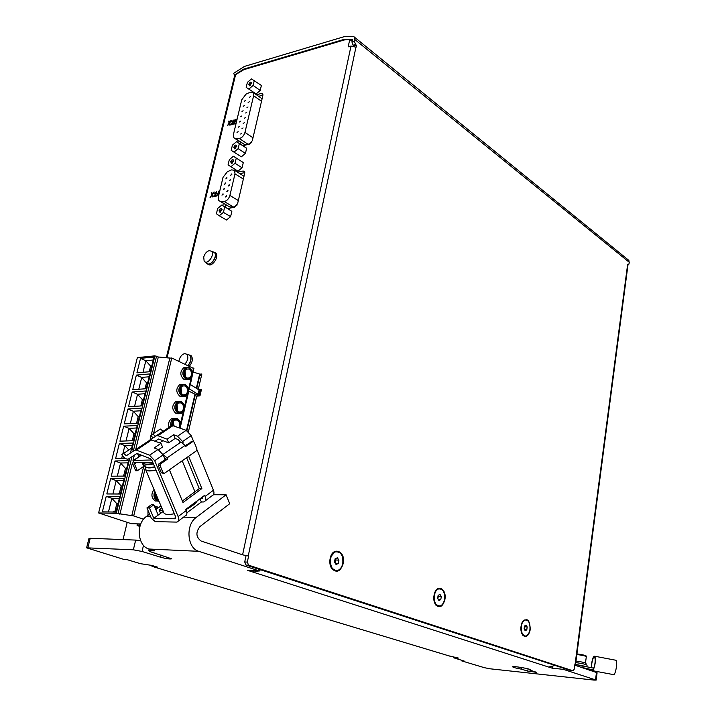 <?xml version="1.0" encoding="UTF-8"?>
<svg xmlns="http://www.w3.org/2000/svg" width="716" height="716" viewBox="0 0 716 716"><rect width="100%" height="100%" fill="white"/><g stroke="black" fill="none" stroke-linecap="round" stroke-linejoin="round"><path stroke-width="1.07" d="M219.588 191.7L219.552 190.859L219.006 190.975L216.483 196.086L217.754 194.448L218.998 194.179M214.567 193.293L216.169 192.389L215.928 193.535L213.762 196.658L215.937 196.202L216.098 195.531L214.451 195.871L216.16 193.946L216.617 191.807L214.567 193.293M210.056 197.437L212.034 195.253L212.536 196.918L213.126 196.793L212.455 194.6L214.236 191.995L212.312 194.117L211.838 192.514L211.256 192.64L211.909 194.716L210.056 197.437M237.112 119.116L235 119.456L233.89 124.092L236.074 123.465M231.787 121.604L233.389 120.673L233.139 121.747L231.008 124.844L233.174 124.28L233.326 123.635L231.689 124.056L233.371 122.132L233.846 120.1L231.787 121.604M227.321 125.801L229.281 123.608L229.791 125.157L230.373 125.005L229.684 122.964L231.447 120.386L229.541 122.508L229.066 121.013L228.485 121.165L229.147 123.098L227.321 125.801M189.812 355.038L191.324 355.843C193.132 358.805 192.497 362.242 189.418 366.162M214.505 252.336L215.865 253.142C219.526 256.901 211.462 268.097 208.016 264.061M245.445 153.403L246.653 148.221L236.504 141.714L232.414 145.16L231.179 150.333L241.337 156.822L245.445 153.403L238.151 148.66L239.377 143.451M231.859 211.292L221.817 205.027L217.691 208.41L216.411 213.762L219.266 215.758L226.462 220L230.606 216.644L231.859 211.292L221.817 205.027M238.186 140.685L237.766 142.475M242.831 145.715L249.383 144.131L252.3 140.721L262.835 95.622L262.629 93.814L261.25 93.447L256.426 94.772M223.329 203.317L222.783 205.608M227.706 208.553L234.624 207.175L237.578 203.765L244.666 173.424L244.407 171.41L243.091 171.017L237.623 172.243M198.278 389.397L201.858 374.003L199.898 374.164M188.433 431.721L196.721 396.109L199.961 395.885L201.482 389.343L198.538 389.558M354.492 41.403L351.995 42.128L352.496 39.765L344.065 39.398L243.78 69.103L234.4 75.091L233.702 73.274L244.433 66.409L344.682 36.525L353.955 36.74L354.617 37.295L354.492 41.403L355.512 44.49L356.514 45.296L356.112 47.229L351.01 46.039L348.182 46.862L349.775 39.434L344.253 39.971L243.888 69.658L235.618 74.607L167.043 357.83M127.215 522.331L123.036 539.587M242.071 167.777L243.297 162.55L233.407 156.249L229.308 159.677L228.064 164.895L237.963 171.178L242.071 167.777L235.036 163.284L236.28 158.039M260.212 90.458L261.385 85.446L251.432 78.885L247.387 82.376L246.188 87.388L256.149 93.93L260.212 90.458L253.124 85.428L254.314 80.398M444.922 599.39C446.856 589.537 437.95 583.63 434.702 592.759C433.153 597.565 433.538 601.691 435.874 605.127C439.946 608.367 442.962 606.461 444.922 599.39M213.493 494.72L226.095 494.774L229.702 503.715L200.006 526.529C195.575 532.301 195.942 537.125 201.106 541.028L242.769 554.864L248.604 556.055L247.324 562.096L248.577 565.175L573.006 670.794L574.232 669.209L574.841 664.627L575.467 664.922L574.787 665.003M354.885 39.568L629.364 262.378L628.666 264.83L627.547 264.267L627.771 266.522L575.467 664.922M530.261 629.561C529.822 619.537 527.11 617.174 522.116 622.472C520.192 627.493 520.469 631.798 522.931 635.405C526.323 637.813 528.766 635.871 530.261 629.561M343.259 563.456C345.944 551.284 332.842 545.789 330.21 558.176C329.378 562.176 329.879 565.658 331.723 568.611C336.681 573.31 340.521 571.592 343.259 563.456M242.769 554.864L248.604 556.055M234.66 75.574L235.564 74.804M246 555.929L244.72 561.962L245.973 565.04L570.858 670.57M574.769 665.155L597.099 672.709L596.168 680.093L593.913 680.084L490.397 668.833L484.481 667.724L461.739 660.895L464.55 661.19L453.72 657.789L458.491 658.085L448.726 655.811M629.364 262.378L628.245 259.881M150.074 565.309L154.029 566.965L157.601 567.179L151.711 565.398L140.515 563.689L126.455 559.465L123.51 559.294L86.609 547.83L88.954 538.468L90.216 538.289L135.673 540.088L140.685 540.804M259.819 569.533L259.514 570.974L247.342 570.276L253.401 572.218L253.733 570.643M563.492 668.225L563.34 669.344L596.168 680.093M552.349 666.703L552.152 668.171L563.34 669.344M258.816 570.938L253.401 572.218L552.152 668.171M351.995 42.128L353.015 45.215L353.99 46.146M226.095 494.774L196.229 517.417C185.346 524.792 187.127 548.358 198.797 551.32L259.514 570.974M575.521 664.52L593.671 668.162L593.439 669.997L589.617 670.087M585.464 666.354L575.53 664.421M585.849 664.555L586.001 663.356C584.999 662.586 581.652 661.817 575.977 661.065M586.878 666.668L587.066 665.218C586.046 664.367 582.278 663.49 575.771 662.577M586.574 669.075L585.232 668.198L593.439 669.997M149.59 514.169L146.574 516.361C135.655 523.459 137.374 546.156 149.053 549.029L154.763 550.819L148.704 550.801L150.87 551.893L171.706 558.811C169.96 559.259 166.273 558.731 160.617 557.227L142.045 551.463L133.355 549.807L86.609 547.83M160.957 505.899L155.873 509.595M548.635 667.043L555.07 665.486M259.622 570.482L260.633 569.802M527.755 671.107L521.588 669.192C516.084 668.207 513.095 667.419 512.629 666.82C512.379 665.701 531.2 668.905 530.529 669.872L529.786 670.069L536.714 672.369L527.755 671.107L528.077 668.86M529.876 669.433L529.786 670.069M521.821 667.545L521.588 669.192M461.82 660.367L461.739 660.895M585.232 668.198L580.649 667.115M591.577 667.697L591.756 663.804C592.553 658.899 593.519 656.617 594.656 656.966C595.631 659.803 595.282 663.705 593.609 668.681M591.353 667.652L591.577 663.848C592.463 658.398 593.537 655.865 594.799 656.25C595.9 659.624 595.461 664.054 593.492 669.55M593.206 670.051L591.846 670.364M615.277 660.125L615.921 660.25C618.06 661.969 615.125 677.005 613.12 674.553L592.597 670.686M349.775 39.434L352.156 41.367M356.514 45.296L354.017 46.021M201.124 390.873L199.29 390.05M200.587 390.632L199.361 395.93M244.765 172.601L239.905 173.684M225.638 204.704L225.101 206.996M219.928 201.277L229.63 206.915L233.443 207.04L237.032 205.116M243.959 176.422L242.661 175.42M262.915 95.147L258.628 96.32M240.442 142.162L240.03 143.88M234.83 138.474L244.353 144.399L248.139 144.328L251.334 142.699M262.083 98.826L261.054 98.029M525.866 619.895L524.622 619.984L522.626 621.56M521.866 633.75L524.864 635.933M529.938 629.445C530.261 623.081 528.65 619.94 525.114 620.029C519.413 621.479 520.46 638.063 526.108 635.853C528.068 635.047 529.339 632.908 529.938 629.445M524.085 628.881L525.231 630.778L526.788 629.829L527.191 626.983L526.054 625.077L524.497 626.026L524.085 628.881M439.705 588.758L438.111 588.928L435.247 591.559M434.549 602.765L435.614 604.555L439.722 605.96M444.546 599.256C444.94 592.123 442.971 588.686 438.622 588.955C431.882 590.924 433.574 608.77 440.233 605.996C442.425 605.065 443.866 602.818 444.546 599.256M437.619 598.442L438.962 600.545L440.805 599.569L441.316 596.491L439.973 594.387L438.129 595.363L437.619 598.442M336.914 551.624L334.802 551.929L330.524 557.066M330.094 564.593L331.544 568.057L335.849 570.643M342.803 563.295C343.286 555.16 340.789 551.383 335.321 551.955C327.266 554.667 330.058 573.928 337.979 570.357C340.413 569.256 342.024 566.902 342.803 563.295M334.47 562.132L336.064 564.485L338.301 563.483L338.937 560.145L337.343 557.791L335.106 558.784L334.47 562.132M524.551 629.641L526.788 629.829M524.398 626.751L527.191 626.983M438.219 599.39L440.805 599.569M437.852 598.818L438.273 596.285L441.316 596.491M335.285 563.331L338.301 563.483M335.204 563.215L335.813 559.993L338.937 560.145M335.813 559.993L335.079 558.919M241.722 99.819L233.443 134.474L233.828 137.812L235.448 138.546L239.242 138.457C241.892 137.946 243.789 135.933 244.953 132.424L253.616 95.711L253.267 92.552L250.215 92.185L246.018 94.172L241.722 99.819M250.484 96.579L249.356 97.394L250.484 96.579M249.257 101.77L248.13 102.585L249.257 101.77M248.022 106.97L246.895 107.785L248.022 106.97M246.787 112.188L245.66 113.003L246.787 112.188M245.552 117.424L244.425 118.238L245.552 117.424M244.308 122.669L243.18 123.483L244.308 122.669M243.064 127.931L241.936 128.746L243.064 127.931M241.811 133.203L240.683 134.017L241.811 133.203M245.579 100.347L244.451 101.162L245.579 100.347M244.344 105.529L243.225 106.344L244.344 105.529M243.109 110.729L241.99 111.544L243.109 110.729M241.874 115.938L240.746 116.753L241.874 115.938M240.63 121.165L239.502 121.98L240.63 121.165M239.386 126.401L238.258 127.215L239.386 126.401M238.133 131.654L237.014 132.469L238.133 131.654M223.016 177.371L218.335 196.954L218.792 200.587L220.322 201.321L224.126 201.429C226.793 201.035 228.717 199.03 229.899 195.423L235 173.827L234.571 170.31L231.617 169.862L227.384 171.697L223.016 177.371M231.832 174.462L231.76 173.916L230.695 175.268L231.832 174.462M230.552 179.868L230.48 179.322L229.415 180.674L230.552 179.868M229.263 185.283L229.192 184.737L228.136 186.097L229.263 185.283M227.974 190.725L227.912 190.17L226.847 191.53L227.974 190.725M226.686 196.175L226.614 195.611L225.558 196.981L226.686 196.175M226.954 178.096L226.891 177.559L225.835 178.911L226.954 178.096M225.665 183.493L225.603 182.947L224.547 184.307L225.665 183.493M224.385 188.908L224.314 188.362L223.258 189.713L224.385 188.908M223.088 194.34L223.025 193.785L221.969 195.146L223.088 194.34M219.266 215.758L223.419 212.375L230.606 216.644M223.419 212.375L224.69 206.996M219.051 210.683C220.394 208.141 221.414 207.783 222.112 209.627L220 212.384L219.051 210.683M230.919 166.712L235.036 163.284M230.677 161.825C232.02 159.301 233.031 158.925 233.72 160.706L231.554 163.436L230.677 161.825M231.179 150.333L241.337 156.822M234.034 152.105L238.151 148.66M233.792 147.263C235.125 144.748 236.137 144.364 236.826 146.127L234.642 148.847L233.792 147.263M246.188 87.388L256.149 93.93M249.052 88.927L253.124 85.428M248.765 84.318C250.099 81.83 251.101 81.427 251.781 83.101L249.535 85.804L248.765 84.318M220.716 212.079L219.857 211.936L219.714 210.817L221.915 209.242L222.103 209.725M232.244 163.167L231.456 163.006L231.331 161.959L233.532 160.375L233.702 160.823M235.331 148.597L234.562 148.427L234.436 147.398L236.647 145.813L236.808 146.252M250.197 85.589L249.508 85.401L249.41 84.452L251.764 83.253M139.924 526.457L137.087 525.526L140.184 525.616M137.418 524.139L137.087 525.526M193.052 372.105L190.358 384.51M188.809 391.115L180.128 428.079M193.275 372.087L199.657 374.056L196.354 388.215M195.012 393.997L186.509 430.459M199.657 374.056L200.077 374.244L196.757 388.466M195.423 394.185L186.93 430.665M199.907 374.942L201.473 375.667M209.296 250.636L211.471 251.235C215.31 254.61 207.13 265.717 204.149 261.188L203.711 257.071C204.785 253.562 206.656 251.414 209.296 250.636M212.724 251.772L214.317 252.453C218.362 256.006 209.77 267.677 206.629 262.906L205.411 262.065M212.294 251.585L214.603 252.444C218.317 256.274 209.976 267.596 206.647 263.255L206.226 262.629M178.893 361.294L179.098 360.05C180.226 356.38 182.124 354.232 184.791 353.615L186.742 354.214C188.63 356.998 188.031 360.291 184.934 364.095M187.834 354.59L189.704 355.234C191.673 358.081 191.091 361.499 187.95 365.482M187.386 354.438L190.009 355.226C191.807 358.188 191.172 361.625 188.093 365.554M185.319 367.371L184.316 367.523M229.102 121.138L228.628 121.264L229.299 123.197L227.581 125.73M229.899 125.13L229.281 123.608M231.331 120.556L230.856 120.539M231.008 120.646L229.541 122.508M233.792 120.046L231.975 121.55M231.223 123.949L233.532 120.771M231.366 124.047L231.187 124.799M233.291 123.779L231.689 124.056M237.103 119.133L235 119.456M235.152 119.554L234.078 124.047M236.486 119.59L235.322 119.894L235.009 121.192L236.173 120.888L236.486 119.59M235.009 121.192L236.727 120.7M236.557 121.434L234.884 121.747L234.481 123.421L236.217 122.848M236.155 123.098L234.481 123.421M211.873 192.631L211.408 192.729L212.061 194.806L210.307 197.392M212.652 196.891L212.034 195.253M214.138 192.148L213.645 192.121M213.798 192.219L212.312 194.117M216.554 191.736L214.755 193.257M213.986 195.728L216.08 193.624L216.16 192.389M214.138 195.826L213.941 196.623M216.071 195.656L214.451 195.871M219.552 190.984L216.706 196.041M219.284 192.98L219.078 191.754L218.067 193.803L219.141 193.58M219.114 193.714L218.067 193.803M219.159 193.508L219.078 191.754M174.346 513.739C167.49 515.117 163.866 514.491 163.463 511.842L145.796 469.982M123.582 453.452L126.41 455.698L133.785 450.767L130.965 448.538L121.756 454.696C123.761 457.81 125.918 459.287 128.236 459.135L136.962 453.443L150.065 458.58L152.123 460.764L175.518 516.531L174.749 518.769L153.824 518.295L163.266 511.376M161.646 507.519L159.292 510.204L162.8 510.257M159.722 442.837L160.545 442.282M139.092 456.62L141.437 455.197M151.694 459.985L133.507 460.397L132.755 463.878L135.691 470.77L137.356 470.752L143.764 466.358L142.144 462.536M137.356 470.752L134.429 463.843L136.192 462.652M152.776 462.321L134.778 462.679L134.429 463.843M163.955 456.763L165.852 459.072L167.589 459.037L167.105 457.864L162.971 454.427M167.589 459.037L160.536 463.923L160.107 465.731L163.051 472.757L164.447 473.285L196.542 450.722L196.945 448.968L194.152 442.085L192.926 441.477L185.516 446.596L185.05 445.442L181.032 442.067L179.295 442.121L180.011 441.629L177.989 439.499L175.16 438.425L168.654 442.864L158.46 438.989L155.256 441.137M191.96 441.575L185.158 445.71M153.824 518.295L149.429 507.966L153.833 504.789L158.2 515.09M149.429 507.966L146.932 507.93L151.327 504.762L153.833 504.789M146.932 507.93L151.327 518.241L155.256 521.651L176.95 522.098C178.812 521.391 179.197 519.548 178.123 516.585L154.71 460.71L149.554 455.242L136.434 450.122L134.697 450.167L126.41 455.698M200.176 498.658L202.001 498.631L202.628 496.823M186.894 512.826L201.348 501.997L203.845 501.925C205.707 501.191 206.119 499.374 205.089 496.457L204.633 495.329L185.829 509.345L186.303 510.481C187.368 513.426 186.966 515.26 185.113 515.976L178.311 521.078M205.215 500.896L212.151 495.687C214.021 494.953 214.442 493.136 213.431 490.236L197.025 449.908M152.714 434.066L155.506 436.25L163.078 431.193L160.303 429.027L152.714 434.066L150.87 435.328L153 437.968M158.594 449.711L162.523 447.035L160.984 443.32L154.137 447.956L158.048 449.469L163.176 454.893L165.127 459.574L158.809 463.95L158.379 465.758L161.315 472.775L163.606 473.374M186.608 457.703L199.272 488.58L182.365 501.021M180.011 441.62L180.208 442.094M188.639 456.28L201.867 488.58L199.272 488.58M169.388 469.812L182.983 502.507L201.867 488.58M193.589 441.468L191.208 435.614L186.178 430.325L171.983 425.376L150.387 439.731M156.24 435.767L157.976 435.704L167.123 439.168L173.648 434.746L177.532 436.205L182.598 441.53L183.171 442.927M134.697 450.167L150.602 439.678L160.984 443.32M167.123 439.168L168.654 442.864M173.648 434.746L175.16 438.425M200.024 498.766L201.348 501.997M159.292 510.204L160.608 513.327M165.852 459.072L165.127 459.574M137.579 453.684L138.528 455.994L140.327 455.949M197.321 500.779C195.593 503.652 191.79 506.579 185.918 509.559M155.963 469.92C149.438 471.379 145.912 471.012 145.393 468.828L145.214 466.519M156.043 470.108C149.152 471.593 145.554 471.128 145.25 468.694L145.259 468.622M156.58 497.951L157.18 496.949M174.086 425.841L173.111 421.661M177.461 410.572L177.129 404.567M181.533 393.523L181.112 387.616M185.56 376.616L185.059 370.807M187.136 379.766L184.218 379.641C179.886 375.739 179.707 371.783 183.69 367.773L186.097 367.433M183.063 396.673L180.217 396.557C175.832 392.637 175.68 388.654 179.752 384.599L182.204 384.277M178.946 413.723L176.181 413.606C171.742 409.686 171.607 405.668 175.787 401.56L178.275 401.255M169.057 427.336C168.018 423.389 168.931 420.498 171.786 418.672L174.31 418.386M158.451 500.949L155.497 501.048C151.3 498.094 150.808 494.237 154.029 489.484M147.97 515.35L147.97 510.374M135.494 523.808L140.685 524.228M140.792 523.951L131.377 523.7L98.611 512.951L116.287 513.3L133.704 515.932L143.576 519.234M169.826 358.09L158.317 356.989L154.898 355.852L137.365 357.597L98.611 512.951M193.714 368.516L171.759 358L153.564 433.502M170.238 358.134L171.759 358M106.228 496.34L102.37 511.842L115.965 512.092L119.805 496.421L106.228 496.34L111.839 498.309L108.465 511.958M110.64 478.574L106.818 493.95L120.395 494.013L124.208 478.476L110.64 478.574L116.216 480.615L112.913 493.977M115.025 460.97L111.231 476.212L124.799 476.086L128.576 460.674L115.025 460.97L120.556 463.064L117.317 476.149M128.791 449.988L124.817 445.594L119.366 443.499L115.607 458.616L125.255 458.401M124.853 445.656L122.794 453.98M122.382 455.662L121.684 458.482M123.671 426.19L119.939 441.181L133.48 440.68L137.204 425.537L123.671 426.19L129.122 428.401L126.016 440.958M127.94 409.015L124.244 423.881L137.767 423.21L141.455 408.192L127.94 409.015L133.355 411.288L130.312 423.577M132.174 391.983L128.504 406.724L142.028 405.882L145.679 390.99L132.174 391.983L137.544 394.319L134.572 406.348M136.371 375.095L132.737 389.719L146.243 388.699L149.859 373.931L136.371 375.095L141.705 377.484L138.797 389.262M112.475 512.029L116.189 511.161M117.934 504.046L116.815 503.67L114.99 511.135M116.815 503.67L111.839 498.309M117.514 493.995L120.556 493.369M122.275 486.352L121.174 485.967L119.348 493.36M121.174 485.967L116.216 480.615M122.579 476.104L124.888 475.728M126.58 468.81L125.488 468.407L123.68 475.737M125.488 468.407L120.556 463.064M135.082 434.156L133.999 433.726L132.281 440.725M133.999 433.726L129.122 428.401M139.289 417.043L138.206 416.605L136.568 423.263M138.206 416.605L133.355 411.288M143.451 400.074L142.386 399.618L140.828 405.954M142.386 399.618L137.544 394.319M147.577 383.239L146.52 382.783L145.044 388.788M146.52 382.783L141.705 377.484M119.366 443.499L132.907 443.034L130.724 451.912M190.17 384.25L189.131 388.663M140.533 358.349L136.926 372.848L150.423 371.658L154.012 357.015L140.533 358.349L145.831 360.792L142.985 372.311M151.676 366.547L150.62 366.073L149.223 371.765M150.62 366.073L145.831 360.792M158.317 356.989L135.682 449.648M134.322 455.206L133.006 460.603M132.442 462.903L119.894 514.258M118.033 503.67L116.744 503.652M122.373 485.94L121.094 485.949M126.687 468.362L125.407 468.389M135.208 433.654L133.928 433.708M139.414 416.515L138.134 416.587M143.585 399.519L142.305 399.6M147.72 382.657L146.44 382.756M151.828 365.939L150.548 366.055M119.348 498.3L111.803 498.238M123.716 480.499L116.171 480.543M128.048 462.849L120.512 462.992M132.344 445.343L124.817 445.594M136.595 427.989L129.077 428.329M140.819 410.778L133.31 411.217M145.008 393.71L137.508 394.248M149.161 376.786L141.67 377.413M153.287 359.996L145.796 360.721M157.377 508.503L155.104 507.796M155.811 493.718C155.479 496.403 156.276 498.282 158.191 499.356M178.911 427.631C180.351 424.346 179.752 421.822 177.129 420.05L174.749 420.104L173.523 421.071L172.556 423.022L172.431 425.349M181.175 402.911L178.767 402.956C174.346 404.817 177.147 414.125 181.434 411.852C184.531 408.827 184.451 405.847 181.175 402.911M185.184 385.915L182.741 385.951C178.382 387.83 181.264 397.076 185.489 394.785C188.523 391.795 188.424 388.842 185.184 385.915M189.167 369.062L186.697 369.08C182.383 370.969 185.346 380.169 189.516 377.869C192.479 374.916 192.362 371.98 189.167 369.062M199.102 389.907L198.081 394.274L189.239 388.869L190.277 384.456L199.361 390.184L198.457 395.232L196.103 394.74L188.702 391.061M198.081 394.274L198.457 395.214L199.469 390.864M351.01 46.039L242.599 554.811M355.968 47.113L248.246 555.938M627.431 265.896L575.029 664.69M244.72 561.962L247.324 562.096M570.634 670.543L573.006 670.794M245.973 565.04L248.577 565.175M596.473 672.369L595.542 679.761M585.464 655.605L576.917 653.878C588.758 655.632 585.661 656.098 586.306 656.67C585.303 655.91 582.144 655.194 576.836 654.522M582.171 665.629L581.947 667.375M146.574 516.361L150.557 516.442M183.556 517.149L196.229 517.417M149.053 549.029L198.797 551.32M154.029 566.965L451.528 656.653M150.467 549.476L150.199 550.604M161.118 555.079L160.617 557.227M143.495 545.332L142.045 551.463M135.673 540.088L133.355 549.807M90.216 538.289L87.871 547.659M455.6 657.207L455.51 657.771M243.78 69.103L244.362 69.524M344.065 39.398L344.638 39.854M355.512 44.49L353.015 45.215M628.138 264.741L627.476 264.822M244.702 172.037L243.091 171.017M262.915 94.619L261.25 93.447M235.448 138.546L244.353 144.399M239.242 138.457L248.139 144.328M244.953 132.424L252.99 137.794M253.616 95.711L261.519 101.26M220.322 201.321L229.63 206.915M224.126 201.429L233.443 207.04M229.899 195.423L238.321 200.561M235 173.827L243.342 179.072M174.749 518.769L175.715 518.053M133.794 460.37L140.238 456.011M161.834 441.414L162.917 440.68M192.81 441.548L191.083 441.602M201.697 498.667L202.673 497.942M205.089 496.457L213.431 490.236M154.71 460.71L163.176 454.893M178.123 516.585L186.303 510.481M182.598 441.53L191.208 435.614M149.554 455.242L158.048 449.469M177.532 436.205L186.178 430.325M136.434 450.122L151.819 439.821M157.976 435.704L173.2 425.51M163.051 472.757L161.315 472.775M160.107 465.731L158.379 465.758M160.536 463.923L158.809 463.95M167.105 457.864L185.05 445.442M163.042 454.418L181.032 442.067M189.06 367.559L185.721 367.585C181.739 371.604 181.909 375.569 186.25 379.48L189.525 379.444C193.696 375.596 193.615 371.658 189.292 367.648L183.69 367.773M185.086 384.403L181.783 384.438C177.702 388.502 177.863 392.493 182.249 396.413L185.489 396.369C189.749 392.475 189.686 388.511 185.31 384.483L179.752 384.599M181.076 401.372L177.81 401.434C173.639 405.542 173.773 409.561 178.212 413.49L181.416 413.436C185.766 409.498 185.73 405.507 181.3 401.461L175.787 401.56M177.031 418.493L173.818 418.565C171.294 420.068 170.283 422.61 170.784 426.181M154.772 491.239C153.126 495.785 154.047 499.061 157.538 501.075L159.015 501.298M156.697 506.454L154.388 506.105L156.5 506.373L158.442 507.725M193.553 368.069L192.541 372.374M191.172 378.182L188.585 389.2M187.207 395.053L184.603 406.16M183.215 412.067L180.584 423.263M154.898 355.852L131.842 449.863M129.784 458.258L116.287 513.3M156.553 356.174L133.391 450.776M131.914 456.826L118.006 513.632M152.589 437.574L152.392 438.371M146.145 464.317L145.903 465.328M145.151 468.425L133.704 515.932M158.129 507.957L156.607 507L154.719 506.874M155.327 492.554C154.441 496.653 155.56 499.303 158.684 500.511M179.671 427.908C181.139 424.033 180.369 421.115 177.344 419.146C173.603 418.547 171.724 420.686 171.715 425.555M181.39 402.016C176.082 399.653 173.487 410.581 178.839 412.792C184.155 415.083 186.688 404.245 181.39 402.016M185.399 385.029C180.128 382.604 177.55 393.442 182.875 395.715C188.147 398.069 190.662 387.311 185.399 385.029M189.373 368.176C184.146 365.697 181.587 376.446 186.867 378.773C192.103 381.189 194.6 370.521 189.373 368.176M199.361 390.184L198.35 394.543M586.306 656.67L585.491 662.989M149.116 549.056L148.704 550.801M453.855 656.894L453.72 657.789M594.799 656.25L615.921 660.25M354.617 37.295L628.908 260.436M628.397 264.866L627.458 264.983M234.669 75.529L166.291 357.749M522.626 634.832L522.931 635.405M524.622 619.984L525.114 620.029M435.614 604.555L435.874 605.127M438.111 588.928L438.622 588.955M331.544 568.057L331.723 568.611M334.802 551.929L335.321 551.955M253.267 92.552L261.984 98.683M234.571 170.31L243.753 176.118M220.456 212.151L220 212.384M232.02 163.221L231.554 163.436M235.108 148.642L234.642 148.847M250.009 85.616L249.535 85.804M211.471 251.235L214.317 252.453M214.603 252.444L215.865 253.142M186.742 354.214L189.704 355.234M190.009 355.226L191.324 355.843M133.507 460.397L139.951 456.047M161.548 441.441L162.765 440.626M202.001 498.631L202.547 498.22M135.217 449.961L150.602 439.678M156.759 435.561L171.983 425.376M175.053 518.742L175.599 518.33M192.926 441.477L191.19 441.539M182.204 460.8L194.949 491.767M154.79 467.127C150.512 468.067 147.926 468.166 147.04 467.441M144.059 463.333L143.826 464.773C144.623 466.152 144.927 468.819 154.647 466.796M145.804 464.237C146.914 464.979 149.465 464.89 153.457 463.95M165.754 458.831L164.984 459.225M153.331 463.646C146.216 464.603 142.806 464.228 143.102 462.509M179.958 428.016C181.425 423.836 180.522 420.686 177.255 418.583L171.786 418.672M193.92 368.409L192.667 373.761M191.87 377.153L188.711 390.587M187.905 394.015L184.728 407.556M183.914 411.011L180.709 424.669M169.889 357.812L151.237 435.077M151.094 435.686L150.065 439.955M143.961 465.23L143.71 466.25M143.674 466.42L131.78 515.672M179.269 411.969L181.434 411.852M183.377 394.937L185.489 394.785M187.458 378.039L189.516 377.869"/></g></svg>
